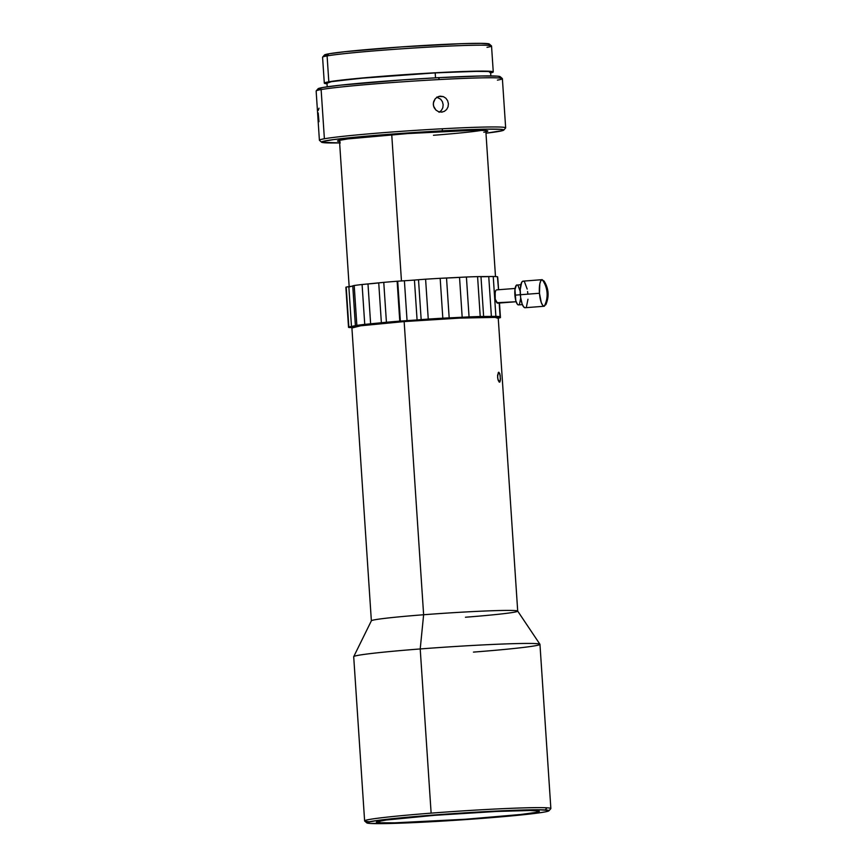 <?xml version="1.0" encoding="UTF-8"?>
<svg xmlns="http://www.w3.org/2000/svg" width="867" height="867" viewBox="0 0 867 867"><rect width="100%" height="100%" fill="white"/><g stroke="black" fill="none" stroke-linecap="round" stroke-linejoin="round"><path stroke-width="1.3" d="M517.512 285.102L516.949 284.961A10.003 2.829 85.6 0 0 514.9 295.159L539.458 293.263L539.827 283.769L540.824 280.789L542.189 279.662A24.222 23.225 85.4 0 1 544.248 306.246L542.731 305.347L541.29 302.572L539.458 293.263A13.33 3.771 -94.4 0 1 542.189 279.662L544.454 281.732M494.949 317.279L458.415 317.625L418.468 319.977L404.954 320.974L404.987 321.516L404.954 320.974A70.39 2.623 176.2 0 0 354.841 326.707M548.941 810.786L550.805 808.662A93.333 3.479 176.2 0 0 546.979 807.806A93.333 3.479 -3.8 0 1 550.859 808.532L539.957 644.344A93.333 3.479 176.2 0 0 420.213 648.949A93.333 3.479 -3.8 0 1 539.935 644.268L517.686 611.072A73.327 2.731 176.2 0 0 423.627 614.746A73.327 2.731 -3.8 0 1 517.707 611.127L498.232 317.961A73.327 2.731 176.2 0 0 404.152 321.581A73.327 2.731 176.2 0 0 351.894 327.683L371.369 620.848A73.327 2.731 -3.8 0 1 423.627 614.746L404.152 321.581L423.627 614.746A73.327 2.731 176.2 0 0 371.379 620.794L353.725 656.644A93.333 3.479 -3.8 0 1 420.213 648.949L423.627 614.746L420.213 648.949A93.333 3.479 176.2 0 0 353.703 656.72L364.617 820.897A93.333 3.479 -3.8 0 1 431.127 813.138L420.213 648.949L431.127 813.138A93.333 3.479 176.2 0 0 364.682 821.027L366.817 822.891A91.328 3.403 -3.8 0 1 442.918 814.341A91.328 3.403 -3.8 0 1 545.202 809.941A91.328 3.403 -3.8 0 1 548.941 810.786A91.328 3.403 -3.8 0 1 469.459 819.326A91.328 3.403 -3.8 0 1 370.545 823.477L367.142 823.043L367.218 822.371L377.698 820.41L431.82 815.164L501.202 810.829L538.44 809.767L548.605 810.374L548.518 811.046L544.953 811.946L538.039 813.018L483.916 818.253L414.534 822.588L370.545 823.477A91.328 3.403 -3.8 0 1 366.817 822.891M498.297 380.678L497.571 377.134L498.287 372.582L498.828 372.225L499.847 373.753L500.465 379.215L499.49 382.195L497.831 379.052L497.571 375.238L498.709 372.236M368.497 821.634A93.333 3.479 -3.8 0 1 364.617 820.897M546.979 807.806L545.202 809.941L546.979 807.806A93.333 3.479 176.2 0 0 431.127 813.138A93.333 3.479 -3.8 0 1 546.979 807.806M379.789 822.761A81.661 3.045 -3.8 0 1 376.386 822.122A81.661 3.045 -3.8 0 1 446.006 814.481A81.661 3.045 -3.8 0 1 535.958 810.656A81.661 3.045 -3.8 0 1 539.361 811.295A81.661 3.045 -3.8 0 1 469.741 818.947A81.661 3.045 -3.8 0 1 379.789 822.761L379.67 821.038L379.789 822.761L394.637 822.826L465.481 819.25L520.623 814.492L535.741 812.444L539.003 811.046L529.91 810.504L496.618 811.458L434.584 815.327L386.183 820.019L376.82 821.775L376.744 822.382L379.789 822.761M496.488 289.892L515.096 288.451M523.82 281.341L523.061 281.146A13.33 3.771 85.6 0 0 520.33 294.737A13.33 3.771 85.6 0 0 525.12 307.731L544.248 306.246A24.222 23.225 -94.6 0 0 542.189 279.662L523.061 281.146L521.696 282.274L520.222 289.632L520.601 297.327L522.162 304.046L523.614 306.831L525.131 307.731M349.206 287.14A73.327 2.731 -3.8 0 1 352.078 286.175L346.204 287.064L348.848 326.946A76.664 2.861 -3.8 0 0 348.523 327.238A76.664 2.861 -3.8 0 0 348.913 327.498L351.601 327.574A19.995 0.748 -3.8 0 1 351.959 327.563L348.913 327.498A76.664 2.861 -3.8 0 1 348.848 326.946L356.846 325.385A76.664 2.861 -3.8 0 1 364.747 324.388L386.422 322.242A76.664 2.861 -3.8 0 1 399.774 321.126L407.057 320.627L404.401 280.745L397.715 281.201L400.37 321.083L407.057 320.627L404.401 280.745A19.995 0.748 176.2 0 0 411.652 280.279A19.995 0.748 176.2 0 0 414.437 280.063L417.081 319.956A19.995 0.748 -3.8 0 1 407.057 320.627L417.081 319.956A19.995 0.748 176.2 0 0 421.167 319.62L428.255 319.078A76.664 2.861 -3.8 0 1 442.82 318.189L469.058 316.899A76.664 2.861 -3.8 0 1 480.22 316.509L495.881 316.379A76.664 2.861 -3.8 0 1 500.096 316.628L498.189 317.289L500.216 317.701A76.664 2.861 -3.8 0 1 498.243 318.135A76.664 2.861 -3.8 0 0 500.216 317.701L499.544 317.474A19.995 0.748 -3.8 0 1 498.189 317.289A19.995 0.748 -3.8 0 1 499.479 316.943L500.335 316.704L499.435 303.038M437.575 96.941L440.436 96.172L438.735 96.475L443.351 96.627L445.876 98.231L447.643 100.735L448.412 103.758L448.055 106.847L446.624 109.513L444.327 111.366L441.498 112.125L438.55 111.68L435.949 110.087L434.096 107.606L433.305 104.582L433.684 101.493L435.191 98.805L437.575 96.941L440.436 96.172L443.351 96.627L445.876 98.231L447.643 100.735L448.412 103.758L448.055 106.847L446.624 109.513L444.327 111.366L441.498 112.125L438.55 111.68L435.949 110.087L433.554 106.132L433.348 103.01L435.191 98.805L437.575 96.941M439.58 96.27L440.436 96.172M502.318 78.539L500.183 76.686A91.328 3.403 176.2 0 0 438.55 77.672A91.328 3.403 176.2 0 0 318.059 88.781L316.195 90.905A93.333 3.479 -3.8 0 1 321.126 89.572A93.333 3.479 176.2 0 0 316.141 91.035L319.403 140.226A93.333 3.479 -3.8 0 1 324.388 138.763L321.126 89.572A93.333 3.479 -3.8 0 1 439.331 79.558A93.333 3.479 -3.8 0 1 502.318 78.539A93.333 3.479 -3.8 0 1 497.398 80.132M318.189 112.927L318.98 121.683M319.002 108.202L318.232 110.391M499.457 77.315L500.075 76.61L497.192 76.144L481.51 75.982L438.55 77.672L439.331 79.558L438.55 77.672L403.307 79.84L340.709 85.139L322.882 87.48L318.189 89.106M503.738 130.115L505.602 127.991A93.333 3.479 176.2 0 0 442.603 128.749L442.083 130.852A91.328 3.403 -3.8 0 1 503.738 130.115A91.328 3.403 -3.8 0 1 485.964 133.204L502.99 130.494L503.608 129.79L500.725 129.313L485.043 129.161L442.083 130.852L442.603 128.749A93.333 3.479 176.2 0 0 324.388 138.763A93.333 3.479 176.2 0 0 319.479 140.356L321.603 142.21A91.328 3.403 -3.8 0 1 442.083 130.852L372.485 135.642L333.806 139.554L322.329 141.581L321.711 142.286L340.276 142.914M391.743 134.721L401.454 280.93L391.743 134.721M337.556 140.909L337.545 140.92A75.331 2.807 -3.8 0 1 341.522 139.847A75.331 2.807 -3.8 0 1 423.486 132.532A75.331 2.807 -3.8 0 1 487.763 130.939A75.331 2.807 -3.8 0 1 483.797 132.228M490.852 75.928L490.592 72.102A81.997 3.056 176.2 0 0 435.191 72.893L435.527 77.846L435.191 72.893L359.068 78.398L331.346 81.682L327.13 83.156M493.258 71.928L491.535 46.005A84.663 3.154 176.2 0 0 420.777 47.587A84.663 3.154 176.2 0 0 327.097 55.9L328.853 53.797A82.668 3.078 176.2 0 0 324.486 54.979L322.622 57.103A84.663 3.154 -3.8 0 1 327.097 55.9A84.663 3.154 176.2 0 0 322.578 57.233L324.301 83.156A84.663 3.154 -3.8 0 1 328.821 81.823L327.097 55.9L328.821 81.823L371.531 77.174L436.058 72.741L484.599 71.116L493.085 71.744L490.646 72.893A84.663 3.154 -3.8 0 0 493.258 71.928A84.663 3.154 -3.8 0 0 422.5 73.511A84.663 3.154 -3.8 0 0 328.821 81.823L324.475 83.33L327.141 83.774M327.011 83.763A84.663 3.154 -3.8 0 1 324.301 83.156M489.877 72.568L490.429 71.928L487.839 71.506L473.761 71.365L435.191 72.893A81.997 3.056 176.2 0 0 326.957 82.972L327.217 86.798M491.47 45.897L489.335 44.033A82.668 3.078 176.2 0 0 418.794 45.778A82.668 3.078 176.2 0 0 328.853 53.797L327.097 55.9A84.663 3.154 -3.8 0 1 419.216 47.674A84.663 3.154 -3.8 0 1 491.47 45.897A84.663 3.154 -3.8 0 1 487.005 47.338M488.685 44.607L489.237 43.968L480.957 43.35L461.407 43.686L401.659 46.894L344.99 51.695L328.853 53.797L324.605 55.282M433.446 135.285A73.327 2.731 176.2 0 0 481.716 130.343M485.878 131.817L487.677 130.884L485.292 130.494L472.363 130.364L407.858 133.551L347.624 138.937L338.152 140.606L337.653 141.191L340.027 141.581M339.626 142.925A91.328 3.403 -3.8 0 1 321.603 142.21M439.331 79.558A93.333 3.479 176.2 0 0 321.126 89.572L324.388 138.763A93.333 3.479 -3.8 0 1 442.603 128.749A93.333 3.479 -3.8 0 1 505.656 127.861L502.383 78.669A93.333 3.479 176.2 0 0 439.331 79.558M442.354 112.027L441.498 112.125M438.16 97.559L437.033 97.234M439.103 112.287L441.39 110.434L442.809 107.768L443.156 104.69L442.398 101.667L440.642 99.163L436.686 97.169M441.39 110.434L442.809 107.768L443.156 104.69L442.398 101.667L440.642 99.163M352.219 327.91L360.694 325.786L404.152 321.581L459.857 318.102L495.187 317.387A70.39 2.623 176.2 0 0 404.954 320.974L370.946 324.063L357.908 325.829L355.102 327.043M497.647 276.866L497.441 276.746A76.664 2.861 176.2 0 0 493.236 276.497L477.576 276.627A76.664 2.861 176.2 0 0 466.413 277.007L440.176 278.307A76.664 2.861 176.2 0 0 425.599 279.196L418.512 279.727A19.995 0.748 -3.8 0 1 414.437 280.063A19.995 0.748 -3.8 0 1 411.652 280.279L397.129 281.244A76.664 2.861 176.2 0 0 383.767 282.36L362.092 284.506A76.664 2.861 176.2 0 0 354.191 285.503L352.793 285.861M352.771 286.002L352.078 286.175A19.995 0.748 176.2 0 0 352.804 285.98M348.523 327.238L345.879 287.356A76.664 2.861 176.2 0 1 346.204 287.064L348.848 326.946L351.482 326.523L348.837 286.63L346.204 287.064A76.664 2.861 176.2 0 0 346.236 287.606M349.9 286.706L352.078 286.175A19.995 0.748 176.2 0 1 348.837 286.63L351.482 326.523A19.995 0.748 -3.8 0 0 355.513 325.797A19.995 0.748 -3.8 0 0 355.448 325.743L356.846 325.385L354.191 285.503L352.75 285.817L355.394 325.699M498.547 289.73L497.441 276.746A76.664 2.861 176.2 0 0 493.236 276.497L495.881 316.379A76.664 2.861 -3.8 0 1 500.096 316.628L499.186 303.049L500.335 316.704M495.155 291.962L495.23 299.245L497.517 303.179L495.913 301.358L494.992 298.01L494.819 294.151L495.751 290.467M417.081 319.956L414.437 280.063A19.995 0.748 176.2 0 0 418.512 279.727L421.167 319.62A19.995 0.748 -3.8 0 1 417.081 319.956M498.59 289.73L497.745 277.668M480.22 316.509L483.634 316.531L480.979 276.649L477.576 276.627L480.22 316.509L477.576 276.627A76.664 2.861 176.2 0 0 466.413 277.007L459.532 277.375L462.176 317.257L469.058 316.899L466.413 277.007L469.058 316.899A76.664 2.861 -3.8 0 1 480.22 316.509M442.82 318.189L449.182 317.907L446.527 278.025L440.176 278.307L442.82 318.189L440.176 278.307A76.664 2.861 176.2 0 0 425.599 279.196L418.512 279.727L421.167 319.62L428.255 319.078L425.599 279.196L428.255 319.078A76.664 2.861 -3.8 0 1 442.82 318.189M399.774 321.126L400.37 321.083L397.715 281.201L397.129 281.244L399.774 321.126L397.129 281.244A76.664 2.861 176.2 0 0 383.767 282.36L378.727 282.891L381.372 322.773L386.422 322.242L383.767 282.36L386.422 322.242A76.664 2.861 -3.8 0 1 399.774 321.126M364.747 324.388L370.632 323.846L367.987 283.953L362.092 284.506L364.747 324.388L362.092 284.506A76.664 2.861 176.2 0 0 354.191 285.503L356.846 325.385A76.664 2.861 -3.8 0 1 364.747 324.388M483.764 276.714A19.995 0.748 176.2 0 0 488.75 276.584L491.394 316.466A19.995 0.748 -3.8 0 1 483.634 316.531L480.979 276.649A19.995 0.748 176.2 0 0 483.764 276.714M452.487 277.776A19.995 0.748 176.2 0 0 459.532 277.375L462.176 317.257A19.995 0.748 -3.8 0 1 449.182 317.907L446.527 278.025A19.995 0.748 176.2 0 0 452.487 277.776M374.219 283.401A19.995 0.748 176.2 0 0 378.727 282.891L381.372 322.773A19.995 0.748 -3.8 0 1 370.632 323.846L367.987 283.953A19.995 0.748 176.2 0 0 374.219 283.401M493.236 276.497L488.75 276.584L491.394 316.466L495.881 316.379L493.236 276.497M546.167 303.84L544.248 306.246A13.33 3.771 -94.4 0 1 539.458 293.263L514.9 295.159A10.003 2.829 85.6 0 0 518.499 304.902L522.378 304.599M527.862 294.13L527.58 291.54M527.179 289.069L524.578 282.035M526.486 306.604L527.97 299.245M520.037 290.9L518.087 285.633M520.829 284.658L516.407 285.2L514.944 289.578L515.8 300.654L517.361 304.23L518.499 304.902M519.517 304.057L520.623 298.53M496.726 302.735L516.136 301.738L497.517 303.179M499.49 382.195L499.988 381.848L498.893 381.783M498.72 372.236L500.216 375.4L500.324 380.808M539.935 644.268A93.333 3.479 -3.8 0 1 473.447 652.103M517.707 611.127A73.327 2.731 -3.8 0 1 465.449 617.228M498.287 372.582L498.828 372.225M495.187 317.387L497.853 318.276M495.49 276.584L485.791 130.538M349.163 286.598L339.452 140.259M499.479 303.027L500.443 317.582M543.988 280.941C548.757 288.538 549.364 296.46 545.831 304.707"/></g></svg>
